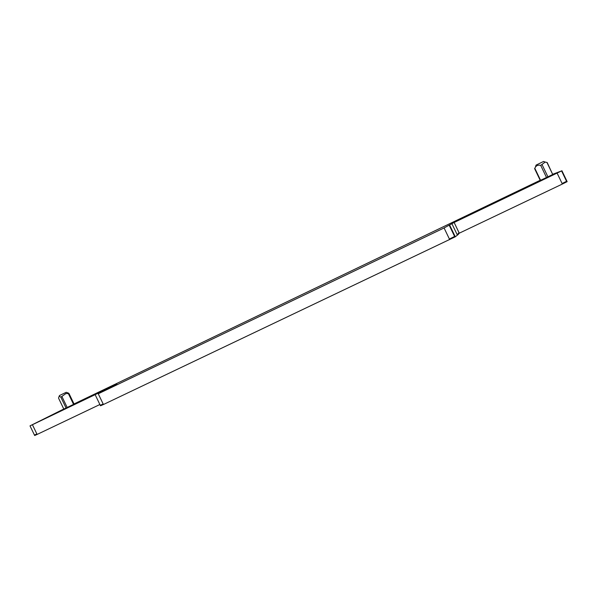 <?xml version="1.0" encoding="UTF-8"?>
<svg xmlns="http://www.w3.org/2000/svg" width="597" height="597" viewBox="0 0 597 597"><rect width="100%" height="100%" fill="white"/><g stroke="black" fill="none" stroke-linecap="round" stroke-linejoin="round"><path stroke-width="0.9" d="M552.807 174.242L561.583 170.921L454.13 222.48L459.026 232.673L457.645 234.225L457.899 234.763L459.272 233.188L562.359 184.048L567.143 181.652L566.896 181.137M543.554 161.481L536.069 165.108L535.502 166.794M543.516 161.466L545.195 162.063L540.71 165.399C537.927 164.69 535.964 165.653 534.815 168.294L534.688 168.369M545.195 162.063L547.188 162.526L552.718 174.481L546.942 162.436M542.106 164.727L547.912 176.824L540.27 180.443L534.621 168.66M547.912 176.824L552.718 174.481M74.035 403.953L540.188 180.279M454.13 222.48L444.078 227.957L98.244 393.781L116.893 384.229L30.007 425.87L63.767 409.012M63.812 409.049L58.618 398.289L63.789 409.057L66.073 407.997L60.849 397.169C59.491 396.117 58.752 396.363 58.648 397.901L58.618 398.289M67.371 392.714L69.006 393.535L74.103 404.102L73.558 404.37L68.356 393.587L65.879 393.565L60.849 397.169M61.969 396.632L67.192 407.46L73.558 404.37M67.192 407.46L66.073 407.997M451.996 223.882L457.399 235.136L457.899 234.763M69.006 393.535L68.356 393.587M68.558 393.132L66.215 392.304L59.454 395.55L59.081 396.639M449.705 225.218L455.272 236.8L457.399 235.136M455.272 236.8L103.423 404.52L100.505 405.788L100.289 405.341M32.432 424.736L37.111 434.437L99.886 404.512M37.111 434.437L34.671 435.519L34.462 435.094M459.026 232.673L459.272 233.188M457.936 234.002L458.19 234.531M534.815 168.294L540.576 180.301M546.516 177.496L540.71 165.399M561.911 170.742L566.896 181.13L562.105 183.525L562.359 184.048M557.098 173.093L562.105 183.525M444.078 227.957L449.668 239.598M455.011 236.248L449.407 239.046M98.244 393.781L103.177 404.005L100.259 405.281L95.371 395.139M36.895 433.974L34.447 435.056L30.014 425.885M103.177 404.005L103.423 404.52M561.583 170.921L566.822 181.846M449.31 225.42L454.884 237.031"/></g></svg>
